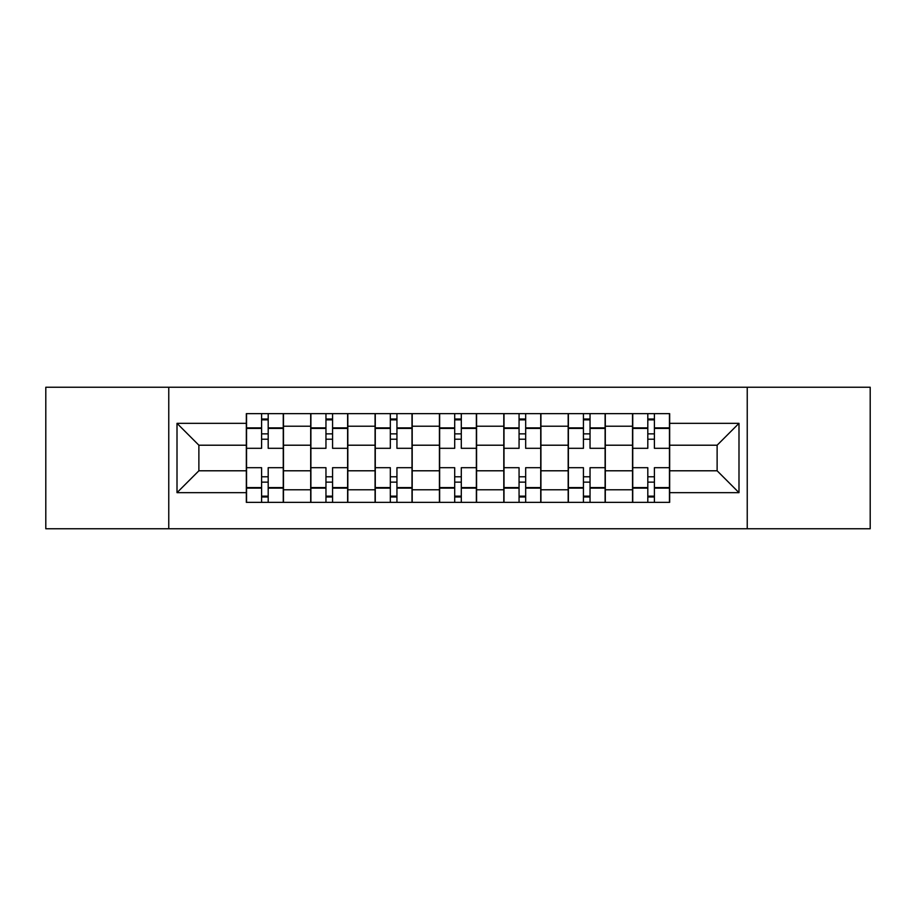 <?xml version="1.0" encoding="UTF-8"?>
<svg xmlns="http://www.w3.org/2000/svg" width="916" height="916" viewBox="0 0 916 916"><rect width="100%" height="100%" fill="white"/><g stroke="black" fill="none" stroke-linecap="round" stroke-linejoin="round"><path stroke-width="1.37" d="M747.238 528.761L870.2 528.761L870.2 387.239L45.8 387.239L45.8 528.761L747.238 528.761L747.238 387.239M310.696 502.357L310.696 426.226L283.468 426.226L283.468 502.357M283.468 426.226L283.468 413.643M310.696 426.226L310.696 413.643M347.828 413.643L347.828 502.357M375.068 502.357L375.068 413.643M412.2 413.643L412.2 502.357M439.428 502.357L439.428 413.643M476.572 413.643L476.572 502.357M503.8 502.357L503.8 413.643M540.932 413.643L540.932 502.357M568.172 502.357L568.172 413.643M605.304 413.643L605.304 502.357M632.532 502.357L632.532 413.643M632.532 470.79L605.304 470.79M568.172 470.79L540.932 470.79M503.8 470.79L476.572 470.79M439.428 470.79L412.2 470.79M375.068 470.79L347.828 470.79M310.696 470.79L283.468 470.79M632.532 445.21L605.304 445.21M568.172 445.21L540.932 445.21M503.8 445.21L476.572 445.21M439.428 445.21L412.2 445.21M375.068 445.21L347.828 445.21M310.696 445.21L283.468 445.21M198.875 470.79L246.335 470.79L246.335 445.21L198.875 445.21L198.875 470.79L177.006 492.659L177.006 423.341L246.335 423.341L246.335 445.21M669.665 445.21L669.665 470.79L717.125 470.79L717.125 445.21L669.665 445.21L669.665 413.643L246.335 413.643L246.335 423.341M669.665 423.341L738.994 423.341L738.994 492.659L669.665 492.659L669.665 470.79M246.335 470.79L246.335 502.357L669.665 502.357L669.665 492.659M246.335 492.659L177.006 492.659M168.762 528.761L168.762 387.239M268.193 496.163L261.598 496.163M261.598 419.837L268.193 419.837M332.565 496.163L325.959 496.163M325.959 419.837L332.565 419.837M396.937 496.163L390.33 496.163M390.33 419.837L396.937 419.837M461.298 496.163L454.702 496.163M454.702 419.837L461.298 419.837M525.67 496.163L519.063 496.163M519.063 419.837L525.67 419.837M590.041 496.163L583.435 496.163M583.435 419.837L590.041 419.837M654.402 496.163L647.807 496.163M647.807 419.837L654.402 419.837M177.006 423.341L198.875 445.21M717.125 470.79L738.994 492.659M717.125 445.21L738.994 423.341M283.262 502.357L283.262 448.302L268.193 448.302L268.193 413.643M261.598 413.643L261.598 448.302L246.541 448.302L246.541 413.643M283.262 448.302L283.262 413.643M246.541 502.357L246.541 467.698L261.598 467.698L261.598 502.357M268.193 502.357L268.193 467.698L283.262 467.698M261.598 439.222L268.193 439.222M246.541 467.698L246.541 448.302M268.193 476.778L261.598 476.778M268.193 496.987L261.598 496.987M261.598 482.137L268.193 482.137M268.193 433.863L261.598 433.863M261.598 419.013L268.193 419.013M347.622 502.357L347.622 448.302L332.565 448.302L332.565 413.643M325.959 413.643L325.959 448.302L310.902 448.302L310.902 413.643M347.622 448.302L347.622 413.643M310.902 502.357L310.902 467.698L325.959 467.698L325.959 502.357M332.565 502.357L332.565 467.698L347.622 467.698M325.959 439.222L332.565 439.222M310.902 467.698L310.902 448.302M332.565 476.778L325.959 476.778M332.565 496.987L325.959 496.987M325.959 482.137L332.565 482.137M332.565 433.863L325.959 433.863M325.959 419.013L332.565 419.013M411.994 502.357L411.994 448.302L396.937 448.302L396.937 413.643M390.33 413.643L390.33 448.302L375.274 448.302L375.274 413.643M411.994 448.302L411.994 413.643M375.274 502.357L375.274 467.698L390.33 467.698L390.33 502.357M396.937 502.357L396.937 467.698L411.994 467.698M390.33 439.222L396.937 439.222M375.274 467.698L375.274 448.302M396.937 476.778L390.33 476.778M396.937 496.987L390.33 496.987M390.33 482.137L396.937 482.137M396.937 433.863L390.33 433.863M390.33 419.013L396.937 419.013M476.366 502.357L476.366 448.302L461.298 448.302L461.298 413.643M454.702 413.643L454.702 448.302L439.634 448.302L439.634 413.643M476.366 448.302L476.366 413.643M439.634 502.357L439.634 467.698L454.702 467.698L454.702 502.357M461.298 502.357L461.298 467.698L476.366 467.698M454.702 439.222L461.298 439.222M439.634 467.698L439.634 448.302M461.298 476.778L454.702 476.778M461.298 496.987L454.702 496.987M454.702 482.137L461.298 482.137M461.298 433.863L454.702 433.863M454.702 419.013L461.298 419.013M540.726 502.357L540.726 448.302L525.67 448.302L525.67 413.643M519.063 413.643L519.063 448.302L504.006 448.302L504.006 413.643M540.726 448.302L540.726 413.643M504.006 502.357L504.006 467.698L519.063 467.698L519.063 502.357M525.67 502.357L525.67 467.698L540.726 467.698M519.063 439.222L525.67 439.222M504.006 467.698L504.006 448.302M525.67 476.778L519.063 476.778M525.67 496.987L519.063 496.987M519.063 482.137L525.67 482.137M525.67 433.863L519.063 433.863M519.063 419.013L525.67 419.013M605.098 502.357L605.098 448.302L590.041 448.302L590.041 413.643M583.435 413.643L583.435 448.302L568.378 448.302L568.378 413.643M605.098 448.302L605.098 413.643M568.378 502.357L568.378 467.698L583.435 467.698L583.435 502.357M590.041 502.357L590.041 467.698L605.098 467.698M583.435 439.222L590.041 439.222M568.378 467.698L568.378 448.302M590.041 476.778L583.435 476.778M590.041 496.987L583.435 496.987M583.435 482.137L590.041 482.137M590.041 433.863L583.435 433.863M583.435 419.013L590.041 419.013M669.459 502.357L669.459 448.302L654.402 448.302L654.402 413.643M647.807 413.643L647.807 448.302L632.738 448.302L632.738 413.643M669.459 448.302L669.459 413.643M632.738 502.357L632.738 467.698L647.807 467.698L647.807 502.357M654.402 502.357L654.402 467.698L669.459 467.698M647.807 439.222L654.402 439.222M632.738 467.698L632.738 448.302M654.402 476.778L647.807 476.778M654.402 496.987L647.807 496.987M647.807 482.137L654.402 482.137M654.402 433.863L647.807 433.863M647.807 419.013L654.402 419.013M568.172 426.226L540.932 426.226M503.8 426.226L476.572 426.226M439.428 426.226L412.2 426.226M375.068 426.226L347.828 426.226M632.532 426.226L605.304 426.226M568.172 489.774L540.932 489.774M503.8 489.774L476.572 489.774M439.428 489.774L412.2 489.774M375.068 489.774L347.828 489.774M310.696 489.774L283.468 489.774M632.532 489.774L605.304 489.774M283.262 427.875L268.193 427.875M261.598 427.875L246.541 427.875M261.598 428.425L246.541 428.425M261.598 487.575L246.541 487.575M261.598 488.125L246.541 488.125M283.262 488.125L268.193 488.125M283.262 428.425L268.193 428.425M283.262 487.575L268.193 487.575M347.622 427.875L332.565 427.875M325.959 427.875L310.902 427.875M325.959 428.425L310.902 428.425M325.959 487.575L310.902 487.575M325.959 488.125L310.902 488.125M347.622 488.125L332.565 488.125M347.622 428.425L332.565 428.425M347.622 487.575L332.565 487.575M411.994 427.875L396.937 427.875M390.33 427.875L375.274 427.875M390.33 428.425L375.274 428.425M390.33 487.575L375.274 487.575M390.33 488.125L375.274 488.125M411.994 488.125L396.937 488.125M411.994 428.425L396.937 428.425M411.994 487.575L396.937 487.575M476.366 427.875L461.298 427.875M454.702 427.875L439.634 427.875M454.702 428.425L439.634 428.425M454.702 487.575L439.634 487.575M454.702 488.125L439.634 488.125M476.366 488.125L461.298 488.125M476.366 428.425L461.298 428.425M476.366 487.575L461.298 487.575M540.726 427.875L525.67 427.875M519.063 427.875L504.006 427.875M519.063 428.425L504.006 428.425M519.063 487.575L504.006 487.575M519.063 488.125L504.006 488.125M540.726 488.125L525.67 488.125M540.726 428.425L525.67 428.425M540.726 487.575L525.67 487.575M605.098 427.875L590.041 427.875M583.435 427.875L568.378 427.875M583.435 428.425L568.378 428.425M583.435 487.575L568.378 487.575M583.435 488.125L568.378 488.125M605.098 488.125L590.041 488.125M605.098 428.425L590.041 428.425M605.098 487.575L590.041 487.575M669.459 427.875L654.402 427.875M647.807 427.875L632.738 427.875M647.807 428.425L632.738 428.425M647.807 487.575L632.738 487.575M647.807 488.125L632.738 488.125M669.459 488.125L654.402 488.125M669.459 428.425L654.402 428.425M669.459 487.575L654.402 487.575"/></g></svg>
